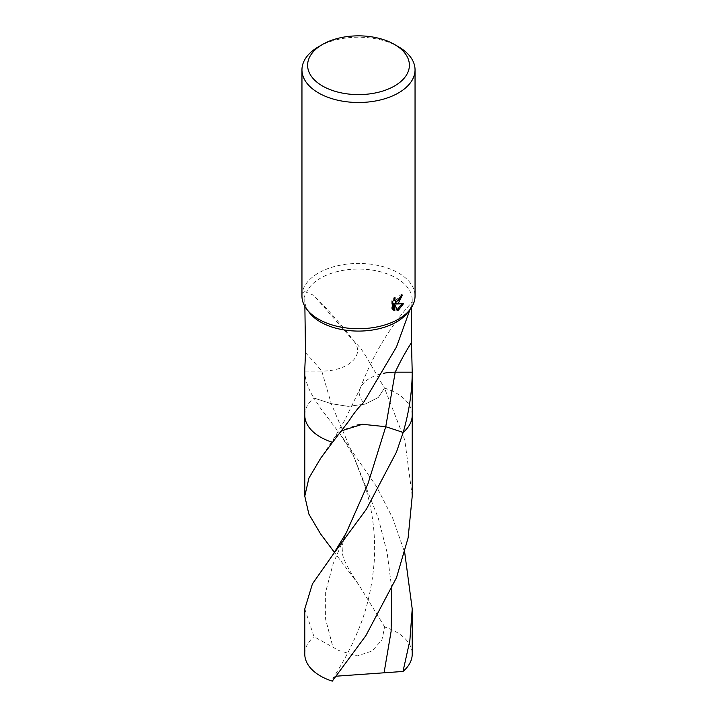 <?xml version="1.0" encoding="UTF-8"?>
<svg xmlns="http://www.w3.org/2000/svg" width="717" height="717" viewBox="0 0 717 717"><rect width="100%" height="100%" fill="white"/><g stroke="black" fill="none" stroke-linecap="round" stroke-linejoin="round"><path stroke-width="0.54" stroke-dasharray="3.58 2.69" d="M301.956 296.076A56.544 32.65 180 0 1 318.518 272.998A56.544 32.65 180 0 1 380.135 265.917A56.544 32.65 180 0 1 415.044 296.076M304.779 369.622L304.788 371.128C304.859 379.194 307.871 388.139 313.831 397.971L331.254 403.68L348.095 406.369L365.132 404.128L378.298 397.505L384.464 388.04L367.803 359.486C362.085 349.555 359.226 346.356 353.427 340.781L313.607 295.207L306.491 292.321A53.721 31.01 180 0 1 320.517 278.142A53.721 31.01 180 0 1 379.06 271.42A53.721 31.01 180 0 1 412.221 300.073A53.721 31.01 180 0 1 412.069 302.404L411.504 307.45M306.491 292.321C303.336 290.717 302.816 292.518 304.931 297.752L304.877 306.446M309.466 312.737A53.721 31.01 180 0 1 304.779 300.073A53.721 31.01 180 0 1 304.931 297.752M341.579 430.8L334.436 437.666L332.536 442.344A53.721 31.01 180 0 1 304.779 415.197A53.721 31.01 180 0 1 313.831 397.971L313.849 398.007M401.296 295.798L401.403 294.445A55.128 31.826 180 0 1 399.665 295.628L399.378 297.322L394.735 300.817M399.665 295.628L400.669 296.211M393.875 299.482L394.153 297.268L391.769 300.755L391.769 308.946L392.782 309.529M391.769 300.755L392.782 301.337M394.153 297.268L395.157 297.851M401.403 294.445L402.407 295.028M402.174 303.847L402.461 303.157L395.121 303.39M391.769 308.946L393.257 309.986M393.83 303.524L396.304 310.013L396.994 309.744M396.304 310.013L397.308 310.586M402.461 303.157L403.474 303.739M363.573 402.524A35.814 20.676 180 0 1 360.203 388.515A35.814 20.676 180 0 1 361.001 386.75A35.814 20.676 180 0 1 374.435 376.013A35.814 20.676 180 0 1 383.389 373.333M353.427 340.781A35.814 20.676 180 0 1 354.861 342.529A35.814 20.676 180 0 1 342.565 367.292A35.814 20.676 180 0 1 321.781 371.128L304.788 371.128M384.509 388.139L384.464 388.04A53.721 31.01 180 0 1 412.221 415.197L412.221 415.34M409.981 309.583L410.509 307.826A53.721 31.01 180 0 1 407.534 312.737M410.509 307.826C413.664 302.762 414.184 300.952 412.069 302.404M318.518 46.766A56.544 32.65 180 0 1 398.482 46.766M304.779 608.939L314.01 636.705L338.98 650.579L357.218 655.921L372.06 651.045L381.865 640.012L384.733 627.025A53.721 31.01 180 0 1 412.221 654.083M304.779 654.083A53.721 31.01 180 0 1 314.01 636.705M336.103 676.194L332.813 678.694L332.267 681.15M304.779 415.34L304.779 415.197A53.721 31.01 180 0 1 313.831 397.971L320.517 408.188L340.145 434.108L376.595 486.61L392.683 518.158L404.72 552.547M332.536 442.344L334.436 437.666L343.174 429.85L356.976 425.038M362.668 424.258L385.746 426.705M412.221 415.197A53.721 31.01 180 0 0 384.464 388.04L378.316 397.487L365.159 404.119L348.121 406.369L331.254 403.68L313.831 397.971M384.733 627.025L358.715 584.669L334.543 552.529M412.221 496.155L404.764 439.96L384.482 388.076M305.514 352.728A233.419 42.859 -142.4 0 1 321.781 371.128L331.254 403.698L353.598 456.173L378.28 518.104L387.144 552.762L391.805 588.962M358.715 584.669C347.153 567.685 341.74 556.607 342.475 551.409C341.633 547.196 342.869 541.057 346.186 533L333.064 563.983L325.652 592.072L325.608 619.121L332.93 647.182M304.779 301.947L304.779 300.073M393.741 310.318L392.737 309.735M361.001 386.75L344.51 420.7L334.436 437.666L320.759 458.136M354.861 342.529C344.411 328.099 330.662 312.325 313.607 295.207M360.203 388.515C372.517 355.515 389.851 326.656 412.212 301.929L412.221 300.073M340.145 434.108L353.598 456.173L365.652 488.008C371.505 507.26 375.771 531.476 374.373 559.493C372.347 586.864 366.665 611.153 357.335 632.367C351.68 646.304 343.506 661.746 332.813 678.694"/><path stroke-width="1.08" d="M394.484 44.454L398.482 46.766A56.544 32.65 180 0 1 415.044 69.845L415.044 296.076A56.544 32.65 180 0 1 410.115 309.403A56.544 32.65 180 0 1 398.482 319.164A56.544 32.65 180 0 1 306.885 309.403A56.544 32.65 180 0 1 301.956 296.076L301.956 69.845A56.544 32.65 180 0 1 318.518 46.766L322.516 44.454A50.889 29.379 180 0 1 394.484 44.454A50.889 29.379 180 0 1 394.484 86.004A50.889 29.379 180 0 1 322.516 86.004A50.889 29.379 180 0 1 322.516 44.454L318.518 46.766M410.115 309.403L407.534 312.737A53.721 31.01 180 0 1 396.483 322.005A53.721 31.01 180 0 1 309.466 312.737L306.885 309.403M398.482 303.004L396.125 303.963L403.474 303.739L398.482 310.076L397.308 310.586L394.834 304.098L394.834 310.739L392.782 309.529L392.782 301.337L395.157 297.851L394.834 299.491L395.739 301.391L398.482 300.799L400.382 297.896L400.669 296.211A56.544 32.65 0 0 0 402.407 295.028L398.482 303.004M415.044 69.845A56.544 32.65 180 0 1 398.482 92.932A56.544 32.65 180 0 1 336.865 100.013A56.544 32.65 180 0 1 301.956 69.845M304.877 306.446L305.514 352.728L304.779 369.622L304.779 415.197A53.721 31.01 180 0 0 332.536 442.344L349.197 420.574C353.947 413.153 358.742 407.131 363.573 402.524L396.483 346.956L409.981 309.583M401.296 295.798L395.121 303.39L396.125 303.963M395.739 301.391L393.875 299.482M393.257 309.986L393.83 310.165L393.83 303.524L394.834 304.098M396.994 309.744L402.174 303.847M393.83 310.165L394.834 310.739M383.389 373.333A35.814 20.676 180 0 1 395.219 372.177L412.212 372.177C412.141 391.67 409.129 411.755 403.169 432.423L385.746 426.705L362.417 424.276L341.579 430.8M411.504 307.45L411.486 342.538A233.419 185.703 98.2 0 0 395.219 372.177L385.746 426.705L403.169 432.423A53.721 31.01 180 0 0 412.221 415.197A53.721 31.01 180 0 1 403.169 432.423L403.151 432.503M411.486 342.538L412.212 372.177M403.16 432.45L396.483 452.051L366.396 509.204L333.181 554.331L312.424 583.907L304.779 608.939L304.779 654.083A53.721 31.01 180 0 0 332.267 681.15L365.876 635.638L396.483 577.696L408.125 537.849L412.221 496.155L412.221 415.34M404.72 552.547L412.221 608.939L409.855 640.613L402.99 671.462L336.103 676.194M334.543 552.529L320.517 533.833L308.866 514.08L304.779 496.155L308.937 478.069L320.759 458.136L332.518 442.362M356.976 425.038L362.668 424.258M412.221 608.939L412.221 654.083A53.721 31.01 180 0 1 402.99 671.462M385.746 426.705L367.964 483.76L346.194 532.982L333.181 554.331M391.805 588.962L391.106 631.381L384.07 672.797M412.221 415.197L412.221 369.622M304.779 415.34L304.779 496.155"/></g></svg>
